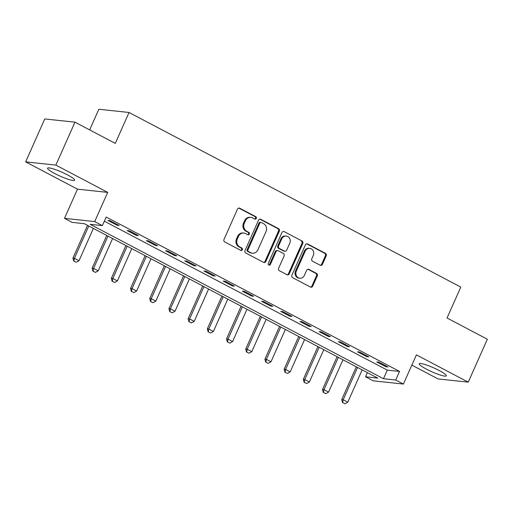 <?xml version="1.0" encoding="UTF-8"?>
<svg xmlns="http://www.w3.org/2000/svg" width="513" height="513" viewBox="0 0 513 513"><rect width="100%" height="100%" fill="white"/><g stroke="black" fill="none" stroke-linecap="round" stroke-linejoin="round"><path stroke-width="0.77" d="M256.301 218.403A1.308 1.18 96.1 0 0 255.769 216.666L239.751 208.233A1.866 1.68 96.1 0 0 237.493 209.124L223.989 239.468A1.866 1.68 96.1 0 0 224.745 241.944L240.764 250.376A1.308 1.18 96.1 0 0 242.341 249.754A1.308 1.18 96.1 0 0 241.815 248.016L239.738 246.926A5.97 5.38 96.1 0 1 237.314 238.994L238.442 236.467A5.97 5.38 96.1 0 1 243.899 233.069A5.97 5.38 96.1 0 1 245.669 233.607L247.741 234.704A1.308 1.18 96.1 0 0 249.324 234.075A1.308 1.18 96.1 0 0 248.792 232.344L246.721 231.248A5.97 5.38 96.1 0 1 244.297 223.315L245.419 220.789A5.97 5.38 96.1 0 1 250.883 217.397A5.97 5.38 96.1 0 1 252.646 217.935L254.717 219.025A1.308 1.18 96.1 0 0 256.301 218.403M254.704 219.019A1.308 1.18 96.1 0 0 254.955 216.576L238.936 208.15A1.866 1.68 96.1 0 0 238.789 208.079M240.751 250.37A1.308 1.18 96.1 0 0 240.995 247.926L238.923 246.836L239.738 246.926M247.728 234.691A1.308 1.18 96.1 0 0 247.978 232.254L245.9 231.164L246.721 231.248M439.154 370.508A14.819 2.161 -156 0 0 419.249 363.794A14.819 2.161 -156 0 0 426.418 369.142A14.819 2.161 -156 0 0 446.323 375.849A14.819 2.161 -156 0 0 439.154 370.508M67.466 174.882A14.819 2.161 -156 0 0 47.562 168.168A14.819 2.161 -156 0 0 54.737 173.516A14.819 2.161 -156 0 0 74.642 180.223A14.819 2.161 -156 0 0 67.466 174.882M320.17 265.227A1.866 1.68 96.1 0 0 322.427 264.336L326.217 255.82A1.866 1.68 96.1 0 0 325.46 253.345L307.672 243.983A1.866 1.68 96.1 0 0 305.408 244.874L291.903 275.212A1.866 1.68 96.1 0 0 292.66 277.693L310.448 287.056A1.866 1.68 96.1 0 0 312.706 286.164L317.284 275.879A1.866 1.68 96.1 0 0 316.527 273.403L308.916 269.396A1.866 1.68 96.1 0 0 306.659 270.287L304.389 275.385A4.989 4.502 96.1 0 1 299.823 278.226A4.989 4.502 96.1 0 1 296.322 271.14L305.216 251.165A4.989 4.502 96.1 0 1 309.775 248.33A4.989 4.502 96.1 0 1 313.276 255.41L311.795 258.738A1.866 1.68 96.1 0 0 312.552 261.22L320.17 265.227M395.722 380.018L403.404 384.057L373.201 380.832L365.519 376.786L377.767 378.1L84.414 223.7L72.166 222.386L64.491 218.346L94.693 221.578L102.369 225.617L90.128 224.309L383.48 378.709L395.722 380.018L399.55 371.431L106.191 217.031L102.369 225.617M74.969 122.171L55.853 165.103L25.65 161.871L44.766 118.945L74.969 122.171L115.284 143.39L129.045 112.482L460.796 287.094L447.035 318.002L487.35 339.221L468.234 382.153L416.402 354.868L403.404 384.057M25.65 161.871L77.489 189.156L107.692 192.381L55.853 165.103M107.692 192.381L94.693 221.578M279.329 231.145A1.866 1.68 96.1 0 0 278.572 228.67L260.784 219.301A1.866 1.68 96.1 0 0 258.526 220.199L245.015 250.536A1.866 1.68 96.1 0 0 245.772 253.012L263.567 262.38A1.866 1.68 96.1 0 0 265.824 261.483L279.329 231.145L278.514 231.062A1.866 1.68 96.1 0 0 277.757 228.58L259.969 219.218A1.866 1.68 96.1 0 0 259.815 219.147M284.228 231.645L302.016 241.007A1.866 1.68 96.1 0 1 302.773 243.483L289.261 273.827A1.866 1.68 96.1 0 1 287.004 274.718L279.393 270.71A1.866 1.68 96.1 0 1 278.636 268.228L284.112 255.923A1.866 1.68 96.1 0 0 283.356 253.448L278.309 250.786A1.866 1.68 96.1 0 0 276.052 251.678L270.345 264.49A1.308 1.18 96.1 0 1 268.235 263.381L281.97 232.536A1.866 1.68 96.1 0 1 284.228 231.645L302.016 241.007M411.83 365.128L438.031 378.921L468.234 382.153M104.344 221.193L387.302 370.123L399.55 371.431M107.954 220.443L117.169 225.29L119.208 225.508L109.994 220.661L107.954 220.443M127.153 230.549L136.368 235.396L138.407 235.614L129.193 230.767L127.153 230.549M146.352 240.648L155.567 245.503L157.606 245.721L148.392 240.866L146.352 240.648M165.552 250.754L174.766 255.609L176.805 255.827L167.591 250.972L165.552 250.754M184.751 260.861L193.965 265.708L196.004 265.926L186.79 261.079L184.751 260.861M203.95 270.967L213.164 275.814L215.204 276.032L205.989 271.185L203.95 270.967M223.149 281.066L232.363 285.921L234.403 286.139L225.188 281.291L223.149 281.066M242.348 291.172L251.562 296.027L253.602 296.245L244.387 291.39L242.348 291.172M261.54 301.278L270.761 306.126L272.801 306.344L263.586 301.497L261.54 301.278M280.739 311.385L289.954 316.232L292 316.45L282.785 311.603L280.739 311.385M299.938 321.491L309.153 326.339L311.199 326.557L301.984 321.709L299.938 321.491M319.137 331.59L328.352 336.445L330.398 336.663L321.176 331.808L319.137 331.59M338.336 341.696L347.551 346.551L349.59 346.769L340.375 341.915L338.336 341.696M357.535 351.803L366.75 356.65L368.789 356.868L359.575 352.021L357.535 351.803M376.734 361.909L385.949 366.757L387.988 366.975L378.774 362.127L376.734 361.909M129.045 112.482L98.842 109.256L89.647 129.898M367.372 372.63L365.519 376.786M77.489 189.156L64.491 218.346M387.302 370.123L383.48 378.709M117.169 225.29L117.477 224.598M136.368 235.396L136.676 234.704M155.567 245.503L155.875 244.81M174.766 255.609L175.074 254.91M193.965 265.708L194.273 265.016M213.164 275.814L213.472 275.122M232.363 285.921L232.671 285.228M251.562 296.027L251.87 295.334M270.761 306.126L271.069 305.434M289.954 316.232L290.268 315.54M309.153 326.339L309.461 325.646M328.352 336.445L328.66 335.752M347.551 346.551L347.859 345.852M366.75 356.65L367.058 355.958M385.949 366.757L386.257 366.064M250.883 217.397L250.062 217.307A5.97 5.38 96.1 0 0 244.605 220.699L245.419 220.789M245.9 231.164A5.97 5.38 96.1 0 1 243.476 223.232L244.605 220.699M243.899 233.069L243.085 232.985A5.97 5.38 96.1 0 0 237.628 236.378L238.442 236.467M238.923 246.836A5.97 5.38 96.1 0 1 236.499 238.904L237.628 236.378M263.714 262.444A1.866 1.68 96.1 0 0 265.003 261.399L278.514 231.062M261.393 222.539A1.308 1.18 96.1 0 0 259.809 223.161L247.952 249.793A1.308 1.18 96.1 0 0 248.484 251.53L250.671 252.678A5.97 5.38 96.1 0 0 252.434 253.217A5.97 5.38 96.1 0 0 257.898 249.825L265.997 231.619A5.97 5.38 96.1 0 0 263.579 223.687L261.393 222.539M261.002 222.418L260.187 222.334A1.308 1.18 96.1 0 0 258.994 223.072L259.809 223.161M252.434 253.217L251.62 253.133A5.97 5.38 96.1 0 1 249.85 252.588L247.67 251.441A1.308 1.18 96.1 0 1 247.138 249.703L258.994 223.072M287.158 274.782A1.866 1.68 96.1 0 0 288.447 273.737L301.958 243.399A1.866 1.68 96.1 0 0 301.202 240.918M277.757 250.62L276.937 250.53A1.866 1.68 96.1 0 0 275.231 251.594L269.53 264.4L270.345 264.49M268.754 265.106A1.308 1.18 96.1 0 0 269.53 264.4M289.8 243.156A4.989 4.502 96.1 0 0 286.299 236.076A4.989 4.502 96.1 0 0 281.733 238.911L278.597 245.951A1.866 1.68 96.1 0 0 279.361 248.427L284.407 251.088A1.866 1.68 96.1 0 0 286.664 250.197L289.8 243.156M286.299 236.076L285.478 235.986A4.989 4.502 96.1 0 0 280.919 238.827L281.733 238.911M284.959 251.255L284.144 251.171A1.866 1.68 96.1 0 1 283.593 250.998L278.54 248.343A1.866 1.68 96.1 0 1 277.783 245.862L280.919 238.827M309.775 248.33L308.961 248.241A4.989 4.502 96.1 0 0 304.395 251.081L305.216 251.165M299.823 278.226L299.008 278.136A4.989 4.502 96.1 0 1 295.507 271.05L304.395 251.081M310.602 287.126A1.866 1.68 96.1 0 0 311.891 286.074L316.47 275.795A1.866 1.68 96.1 0 0 315.713 273.314L308.101 269.306A1.866 1.68 96.1 0 0 307.947 269.235M320.317 265.298A1.866 1.68 96.1 0 0 321.606 264.246L325.396 255.737A1.866 1.68 96.1 0 0 324.639 253.255L306.851 243.893A1.866 1.68 96.1 0 0 306.703 243.822M87.537 225.342L72.936 258.135L74.404 258.296L79.015 260.719L93.392 228.426M73.705 261.04L76.257 262.284L73.705 261.04L72.936 258.135M88.781 225.996L74.404 258.296L73.949 261.066M79.015 260.719L76.257 262.284M106.736 235.448L92.135 268.241L93.603 268.402L98.214 270.826L112.591 238.526M92.904 271.146L95.45 272.384L92.904 271.146L92.135 268.241M107.98 236.102L93.603 268.402L93.148 271.172M98.214 270.826L95.45 272.384M125.935 245.554L111.334 278.347L112.802 278.508L117.406 280.932L131.79 248.632M112.103 281.252L114.649 282.49L112.103 281.252L111.334 278.347M127.179 246.208L112.802 278.508L112.347 281.278M117.406 280.932L114.649 282.49M145.134 255.654L130.533 288.453L132.001 288.607L136.605 291.038L150.989 258.738M131.302 291.358L133.848 292.596L131.302 291.358L130.533 288.453M146.378 256.314L132.001 288.607L131.546 291.384M136.605 291.038L133.848 292.596M164.333 265.76L149.732 298.56L151.2 298.713L155.805 301.137L170.188 268.844M150.501 301.458L153.047 302.702L150.501 301.458L149.732 298.56M165.577 266.42L151.2 298.713L150.745 301.49M155.805 301.137L153.047 302.702M183.532 275.866L168.931 308.659L170.399 308.82L175.004 311.244L189.387 278.95M169.7 311.564L172.246 312.802L169.7 311.564L168.931 308.659M184.776 276.52L170.399 308.82L169.944 311.59M175.004 311.244L172.246 312.802M202.731 285.972L188.124 318.765L189.598 318.926L194.203 321.35L208.586 289.05M188.899 321.67L191.445 322.908L188.899 321.67L188.124 318.765M203.975 286.626L189.598 318.926L189.143 321.696M194.203 321.35L191.445 322.908M221.924 296.078L207.323 328.871L208.797 329.025L213.402 331.456L227.778 299.156M208.092 331.776L210.644 333.014L208.092 331.776L207.323 328.871M223.174 296.732L208.797 329.025L208.342 331.802M213.402 331.456L210.644 333.014M241.123 306.178L226.522 338.978L227.99 339.131L232.601 341.555L246.977 309.262M227.291 341.882L229.843 343.12L227.291 341.882L226.522 338.978M242.373 306.838L227.99 339.131L227.541 341.908M232.601 341.555L229.843 343.12M260.322 316.284L245.721 349.077L247.189 349.238L251.8 351.661L266.176 319.368M246.49 351.982L249.042 353.226L246.49 351.982L245.721 349.077M261.572 316.938L247.189 349.238L246.74 352.008M251.8 351.661L249.042 353.226M279.521 326.39L264.92 359.183L266.388 359.344L270.999 361.768L285.375 329.468M265.689 362.088L268.241 363.326L265.689 362.088L264.92 359.183M280.771 327.044L266.388 359.344L265.933 362.114M270.999 361.768L268.241 363.326M298.72 336.496L284.119 369.289L285.587 369.45L290.198 371.874L304.575 339.574M284.888 372.194L287.44 373.432L284.888 372.194L284.119 369.289M299.97 337.15L285.587 369.45L285.132 372.22M290.198 371.874L287.44 373.432M317.919 346.596L303.318 379.396L304.786 379.549L309.397 381.98L323.774 349.68M304.087 382.3L306.639 383.538L304.087 382.3L303.318 379.396M319.169 347.256L304.786 379.549L304.331 382.326M309.397 381.98L306.639 383.538M337.118 356.702L322.517 389.502L323.985 389.656L328.596 392.079L342.973 359.786M323.286 392.4L325.832 393.644L323.286 392.4L322.517 389.502M338.362 357.362L323.985 389.656L323.53 392.432M328.596 392.079L325.832 393.644M356.317 366.808L341.716 399.601L343.184 399.762L347.795 402.186L362.172 369.892M342.485 402.506L345.031 403.744L342.485 402.506L341.716 399.601M357.561 367.462L343.184 399.762L342.729 402.532M347.795 402.186L345.031 403.744M254.955 216.576L255.769 216.666M240.995 247.926L241.815 248.016M247.978 232.254L248.792 232.344M243.476 223.232L244.297 223.315M236.499 238.904L237.314 238.994M238.936 208.15L239.751 208.233M265.003 261.399L265.824 261.483M259.969 219.218L260.784 219.301M277.757 228.58L278.572 228.67M247.138 249.703L247.952 249.793M247.67 251.441L248.484 251.53M249.85 252.588L250.671 252.678M301.958 243.399L302.773 243.483M288.447 273.737L289.261 273.827M275.231 251.594L276.052 251.678M277.783 245.862L278.597 245.951M278.54 248.343L279.361 248.427M283.593 250.998L284.407 251.088M295.507 271.05L296.322 271.14M308.101 269.306L308.916 269.396M315.713 273.314L316.527 273.403M316.47 275.795L317.284 275.879M311.891 286.074L312.706 286.164M306.851 243.893L307.672 243.983M324.639 253.255L325.46 253.345M325.396 255.737L326.217 255.82M321.606 264.246L322.427 264.336"/></g></svg>
